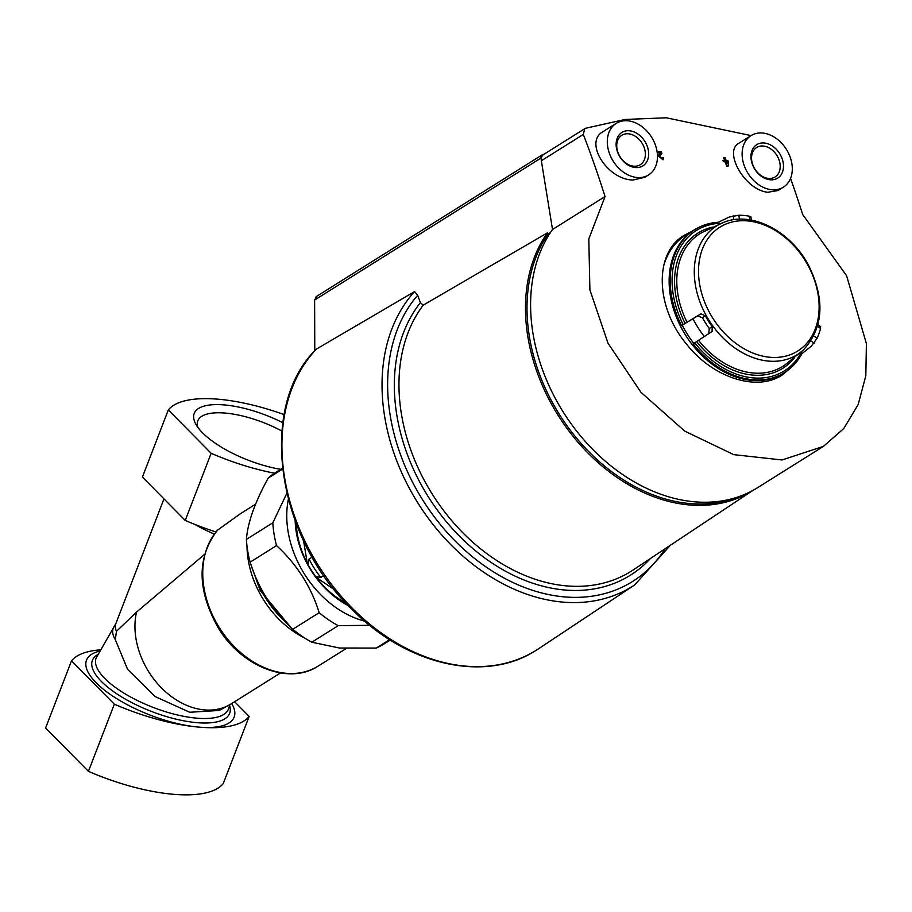 <?xml version="1.0" encoding="UTF-8"?>
<svg xmlns="http://www.w3.org/2000/svg" width="912" height="912" viewBox="0 0 912 912"><rect width="100%" height="100%" fill="white"/><g stroke="black" fill="none" stroke-linecap="round" stroke-linejoin="round"><path stroke-width="1.37" d="M282.446 468.187L275.971 472.245A101.437 75.479 57.9 0 0 268.196 478.116C254.972 502.124 247.711 522.53 246.411 539.368A101.437 75.479 57.9 0 0 250.127 562.168C258.267 588.274 272.483 610.641 292.775 629.257A101.437 75.479 57.9 0 0 311.801 642.219L339.424 648.022L376.234 648.067A101.437 75.479 57.9 0 0 383.781 644.1L390.256 640.042M268.196 478.116L282.56 469.11M376.234 648.067L389.652 639.654M311.801 642.219L338.204 625.655A101.437 75.479 57.9 0 1 319.177 612.693C311.14 586.769 296.924 564.403 276.53 545.604L250.127 562.168M292.775 629.257L319.177 612.693M246.411 539.368L272.813 522.804A101.437 75.479 57.9 0 0 276.53 545.604M288.352 499.366A91.291 67.933 57.9 0 0 364.743 621.163M272.813 522.804L286.824 493.289M369.725 625.313L338.204 625.655M99.248 651.236A79.116 28.352 21.1 0 0 105.689 691.079A79.116 28.352 21.1 0 0 198.292 727.069A79.116 28.352 21.1 0 0 231.716 703.562M229.87 704.714L228.502 708.875A70.897 25.411 21.1 0 1 175.856 714.586A70.897 25.411 21.1 0 1 104.789 678.46A70.897 25.411 21.1 0 1 96.227 657.837L114.353 626.248A65.675 23.53 21.1 0 0 115.345 639.711L127.6 669.385L155.211 696.597L189.707 712.261L219.199 710.459L231.226 703.87L280.497 672.965M115.345 639.711L116.417 631.4L136.538 612.1A70.999 52.839 57.9 0 0 162.815 689.233A70.999 52.839 57.9 0 0 231.226 703.87M204.55 554.382L136.538 612.1M114.342 704.189L71.512 660.835L45.6 727.981L88.43 771.335A117.545 42.123 -158.9 0 0 223.246 783.579L249.158 716.433A117.545 42.123 -158.9 0 1 198.292 727.069A117.545 42.123 -158.9 0 1 114.342 704.189L88.43 771.335M71.512 660.835A117.545 42.123 -158.9 0 1 99.91 649.891M234.635 701.738L249.158 716.433M215.962 531.958A117.545 42.123 -158.9 0 1 185.25 520.433L142.42 477.079L168.321 409.933A117.545 42.123 -158.9 0 1 284.122 414.618M240.141 513.878L217.831 529.94A85.204 63.407 57.9 0 0 212.884 615.896A85.204 63.407 57.9 0 0 285.901 673.273A85.204 63.407 57.9 0 0 318.265 666.034L346.218 648.5M274.512 473.203A117.545 42.123 -158.9 0 1 211.151 453.287L168.321 409.933M185.25 520.433L211.151 453.287M318.265 666.034C289.013 685.585 241.349 666.661 218.185 627.764C197.083 590.11 196.753 557.699 217.193 530.533L217.831 529.94M280.634 469.327A67.454 24.168 -158.9 0 1 195.704 423.966A67.454 24.168 -158.9 0 1 215.939 404.597A67.454 24.168 -158.9 0 1 282.8 422.712M247.004 545.969A85.204 63.407 57.9 0 0 304.802 638.104M295.157 520.775A81.145 60.386 57.9 0 0 348.441 605.716M296.309 523.807A76.756 57.114 57.9 0 0 346.207 603.356M197.836 427.352A61.446 22.025 -158.9 0 1 197.801 420.842A61.446 22.025 -158.9 0 1 225.652 413.113A61.446 22.025 -158.9 0 1 281.865 431.045M307.88 564.334L309.088 558.999L312.155 557.084M323.817 575.575L320.819 577.456L316.225 576.612M544.099 154.174A365.153 271.742 57.9 0 0 542.697 154.63A4.058 3.021 57.9 0 0 542.195 154.858A4.058 3.021 57.9 0 0 541.067 157.993L541.238 159.087M736.349 497.473A166.349 123.793 -122.1 0 1 566.648 425.266A166.349 123.793 -122.1 0 1 548.329 233.848L550.46 232.514M752.822 490.462A167.386 124.568 -122.1 0 1 572.554 435.685A167.386 124.568 -122.1 0 1 547.428 232.856L548.329 233.848M753.027 490.337L633.167 569.977A171.194 127.395 -122.1 0 1 631.081 571.322A171.194 127.395 -122.1 0 1 445.694 513.251A171.194 127.395 -122.1 0 1 423.225 305.144L420.386 302.67L417.673 295.226A180.599 134.395 -122.1 0 0 453.994 539.813A180.599 134.395 -122.1 0 0 665.11 548.75M547.428 232.856L423.225 305.144M650.495 558.463A174.124 129.584 -122.1 0 1 452.09 528.322A174.124 129.584 -122.1 0 1 420.386 302.67M670.434 545.216L634.649 584.934A184.657 137.416 -122.1 0 1 429.541 519.965A184.657 137.416 -122.1 0 1 414.595 291.578L417.673 295.226M634.649 584.934L538.673 648.694A187.667 139.661 -122.1 0 1 536.381 650.165A187.667 139.661 -122.1 0 1 328.354 580.157A187.667 139.661 -122.1 0 1 316.361 349.102L414.595 291.578M536.381 650.165C485.743 683.282 407.493 665.692 352.556 609.911C276.222 537.578 257.275 407.162 315.997 349.421L316.361 349.102M314.777 350.721L314.617 300.048L316.578 296.468M303.582 540.691L307.23 563.114M316.293 577.376L334.351 589.676M768.508 178.433A17.374 12.928 -122.1 0 1 752.924 165.129A17.374 12.928 -122.1 0 1 756.641 147.516A17.374 12.928 -122.1 0 1 776.83 155.359A17.374 12.928 -122.1 0 1 775.109 176.951A17.374 12.928 -122.1 0 1 768.508 178.433M633.692 166.189A17.374 12.928 -122.1 0 1 618.108 152.885A17.374 12.928 -122.1 0 1 621.824 135.272A17.374 12.928 -122.1 0 1 642.014 143.116A17.374 12.928 -122.1 0 1 640.292 164.707A17.374 12.928 -122.1 0 1 633.692 166.189M790.544 178.364A966.093 561.461 -84.8 0 1 802.663 214.491L846.61 275.766L866.4 343.607L865.819 375.824L858.158 404.586L843.805 428.515L823.411 446.39L782.017 459.967L733.738 454.643L684.673 431.08L640.942 392.285L607.996 343.174L589.893 289.845L588.81 238.91L605.044 196.547A966.093 561.461 95.2 0 0 583.315 134.429L584.683 128.717L585.732 128.239L625.073 119.472L666.284 117.785L751.089 135.592M790.966 367.73L782.165 375.026C756.812 392.08 712.397 377.568 686.177 343.676C655.181 306.5 654.064 252.601 684.239 235.296L691.182 231.762M723.968 157.48A973.457 565.736 95.2 0 1 725.086 160.523A940.785 309.841 170.8 0 0 723.25 160.318L722.954 160.512A973.036 565.497 95.2 0 1 723.376 161.698A940.625 309.784 -9.2 0 1 725.222 161.903A972.933 565.44 95.2 0 1 726.75 166.155A941.971 310.228 -9.2 0 1 727.867 166.28L728.164 166.098A972.055 379.449 -60.3 0 0 728.471 162.051A973.298 565.645 -84.8 0 0 728.038 160.865A940.785 309.841 170.8 0 0 726.203 160.66A973.389 565.702 -84.8 0 0 725.086 157.605A939.793 309.51 170.8 0 0 723.968 157.48L723.672 157.662A972.933 565.44 95.2 0 1 724.698 160.489M657.221 152.612A940.181 309.635 -9.2 0 1 660.493 152.84A950.942 154.356 137.3 0 1 658.51 155.542L662.978 159.817L658.202 155.724A950.418 154.265 137.3 0 0 660.197 153.034A939.645 309.464 -9.2 0 0 657.256 152.828M648.557 174.933L644.716 177.338L633.008 180.017C607.369 179.812 583.771 142.261 602.832 131.773L616.216 123.382A30.427 22.64 -122.1 0 1 651.567 137.119A30.427 22.64 -122.1 0 1 648.557 174.933A30.427 22.64 -122.1 0 1 636.998 177.509A30.427 22.64 -122.1 0 1 609.718 154.219A30.427 22.64 -122.1 0 1 616.216 123.382M783.374 187.177L778.039 190.528L767.824 192.261C744.648 190.015 722.92 151.004 739.176 143.059L751.032 135.626A30.427 22.64 -122.1 0 1 786.395 149.363A30.427 22.64 -122.1 0 1 783.374 187.177A30.427 22.64 -122.1 0 1 771.814 189.753A30.427 22.64 -122.1 0 1 744.534 166.463A30.427 22.64 -122.1 0 1 751.032 135.626M723.25 160.318A973.549 565.793 95.2 0 1 723.683 161.515L723.376 161.698M723.683 161.515A941.161 309.966 -9.2 0 1 725.519 161.72L725.222 161.903M725.519 161.72A973.457 565.736 95.2 0 1 727.046 165.961L726.75 166.155M727.046 165.961A942.506 310.399 -9.2 0 1 728.164 166.098M662.978 159.817L663.469 157.685A941.697 310.137 170.8 0 0 662.283 157.605L661.975 157.787M657.062 151.449A939.793 309.51 170.8 0 1 661.303 151.745A973.549 565.793 -84.8 0 1 661.907 153.387A951.262 154.402 -42.7 0 1 659.638 156.454L662.021 158.734L662.283 157.605M605.044 196.547L552.524 229.493L541.352 160.751A8.117 6.042 -122.1 0 1 543.609 154.481L584.683 128.717M822.647 446.869L757.804 487.544A167.569 124.693 -122.1 0 1 577.57 432.277A167.569 124.693 -122.1 0 1 552.524 229.493M687.249 234.156A85.204 63.407 57.9 0 0 682.404 236.516M776.408 378.081A85.204 63.407 57.9 0 0 777.138 377.443M726.636 161.846A973.389 565.702 95.2 0 1 727.24 163.51A971.964 379.415 -60.3 0 0 727.354 161.926A941.161 309.966 170.8 0 0 726.636 161.846M727.001 162.838A971.451 379.21 -60.3 0 0 727.046 162.119A940.625 309.784 170.8 0 0 726.716 162.074M635.379 167.546A19.733 14.683 -122.1 0 1 617.048 138.704A19.733 14.683 -122.1 0 1 644.75 141.212A19.733 14.683 -122.1 0 1 635.379 167.546M770.195 179.789A19.733 14.683 -122.1 0 1 751.864 150.947A19.733 14.683 -122.1 0 1 779.566 153.455A19.733 14.683 -122.1 0 1 770.195 179.789M681.321 237.302A85.067 63.304 -122.1 0 1 686.428 234.658M819.922 327.077L820.572 328.434A80.746 60.089 -122.1 0 1 817.072 338.295L811.247 346.252L801.865 353.719A84.383 62.791 -122.1 0 1 800.85 355.543A84.383 62.791 -122.1 0 1 787.637 370.454L786.714 371.138A84.474 62.86 -122.1 0 1 784.183 372.894A84.474 62.86 -122.1 0 1 751.579 380.395A84.474 62.86 -122.1 0 1 675.701 315.347A84.474 62.86 -122.1 0 1 694.408 229.79A84.474 62.86 -122.1 0 1 697.099 228.274L698.113 227.738A84.383 62.791 -122.1 0 1 717.288 222.346A84.383 62.791 -122.1 0 1 718.314 222.266L717.288 222.346M673.159 245.26A84.599 62.951 -122.1 0 1 683.498 236.493L685.778 235.057A84.599 62.951 -122.1 0 1 686.303 234.737L694.408 229.79M787.637 370.454A84.383 62.791 -122.1 0 1 752.537 379.7A84.383 62.791 -122.1 0 1 693.154 343.847L708.772 333.598L709.262 328.502A80.746 60.089 -122.1 0 1 702.4 317.707L697.555 315.962L700.883 313.819L683.168 324.592A82.832 61.64 -122.1 0 1 719.192 223.326L718.314 222.266L729.133 217.079L738.845 215.232A80.746 60.089 -122.1 0 1 749.219 216.178L750.143 217.295M697.555 315.962L681.56 325.595A84.383 62.791 -122.1 0 1 698.113 227.738M719.192 223.326L719.329 224.158M800.896 352.214L801.295 352.488A82.832 61.64 -122.1 0 1 694.75 342.809L712.101 331.466L712.181 326.621A76.095 56.624 -122.1 0 1 705.318 315.826L700.883 313.819M801.295 352.488L801.876 353.696L800.85 355.543M681.56 325.595L683.168 324.592M694.75 342.809L693.154 343.847M195.043 524.503A64.912 23.267 21.1 0 0 214.297 534.044M97.652 654.645A73.564 26.357 21.1 0 0 101.392 681.458A73.564 26.357 21.1 0 0 196.308 722.612A73.564 26.357 21.1 0 0 229.596 705.557M114.353 626.248L115.949 623.329A64.912 23.267 21.1 0 0 116.417 631.4M254.231 573.682A85.204 63.407 57.9 0 0 283.518 620.035M320.819 577.456A74.146 55.176 -122.1 0 1 309.088 558.999M314.617 300.048L541.067 157.993M583.315 134.429L541.352 160.751M663.434 266.76A84.599 62.951 -122.1 0 1 685.778 235.057M784.183 372.894L776.203 378.047A84.599 62.951 -122.1 0 1 775.69 378.377A84.599 62.951 -122.1 0 1 775.645 378.4L775.69 378.377M704.292 336.539A82.958 61.731 -122.1 0 1 692.972 318.733M693.815 343.414A84.326 62.746 -122.1 0 1 682.233 325.185M699.538 283.712A73.142 54.435 -122.1 0 1 747.737 220.932A73.142 54.435 -122.1 0 1 818.098 294.485A73.142 54.435 -122.1 0 1 769.899 357.265A73.142 54.435 -122.1 0 1 699.538 283.712M768.417 361.084A75.947 56.521 -122.1 0 1 698.626 298.167A75.947 56.521 -122.1 0 1 723.41 222.482C751.157 210.615 790.453 230.873 808.408 264.993C825.28 299.398 823.604 327.727 803.381 349.969A75.947 56.521 -122.1 0 1 768.417 361.084M686.987 322.175A78.204 58.197 -122.1 0 1 702.046 232.492L723.41 222.482M685.072 323.361A79.823 59.405 -122.1 0 1 712.682 227.122M794.546 357.607A79.823 59.405 -122.1 0 1 696.654 341.59M803.381 349.969L785.072 364.846A78.204 58.197 -122.1 0 1 698.546 340.358M817.072 338.295L813.778 336.049M814.199 343.174L810.962 340.974M820.572 328.434L817.528 326.359M749.219 216.178L749.812 219.86M738.845 215.232L739.495 219.199M733.202 215.756L733.841 219.701M702.4 317.707L705.318 315.826M709.262 328.502L712.181 326.621M708.772 333.598L712.101 331.466M115.949 623.329L163.966 498.887M240.141 513.889L255.554 504.211M291.156 627.741L260.171 590.497L250.526 563.411M316.099 296.696L542.195 154.858M820.675 326.599L817.961 324.752M750.907 216.839L751.442 220.145"/></g></svg>
